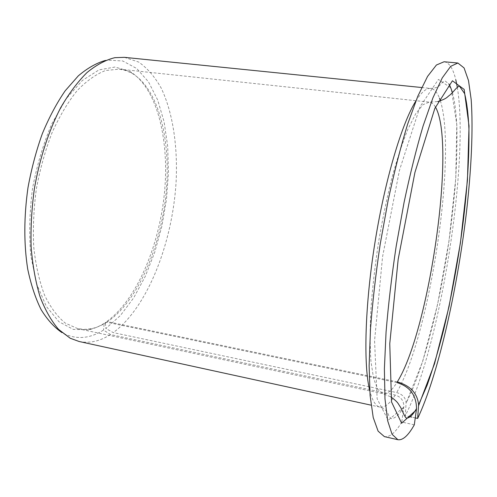 <?xml version="1.0" encoding="UTF-8"?>
<svg xmlns="http://www.w3.org/2000/svg" width="497" height="497" viewBox="0 0 497 497"><rect width="100%" height="100%" fill="white"/><g stroke="black" fill="none" stroke-linecap="round" stroke-linejoin="round"><path stroke-width="0.37" stroke-dasharray="2.48 1.86" d="M414.299 424.836L401.769 422.052L403.844 406.881C403.937 400.855 401.054 396.91 395.183 395.053L110.452 334.531L103.538 330.051C89.969 338.674 76.619 339.811 63.486 333.456L62.019 332.648M435.428 107.017C433.688 104.041 431.663 102.413 429.358 102.133L423.015 104.656L415.753 113.689L407.851 129.326C402.377 142.912 397.01 159.313 391.748 178.522C386.685 198.993 382.218 220.643 378.341 243.474C374.931 266.373 372.458 288.341 370.905 309.376C369.942 329.269 369.954 346.521 370.93 361.139L373.582 378.453L377.683 389.3L382.926 393.667C387.194 394.351 391.841 390.648 396.873 382.56L106.756 322.224L104.202 323.292L103.538 330.051M106.756 322.224C101.668 325.479 96.524 327.641 91.305 328.71L84.552 329.393L77.88 328.691L65.312 323.131C57.41 316.682 50.489 307.357 44.562 295.15C39.387 281.401 35.796 265.522 33.79 247.518C32.814 228.639 33.672 209.131 36.343 189.003C40.052 169.042 45.302 150.237 52.092 132.593C59.597 116.099 67.94 102.121 77.128 90.659C86.559 80.899 96.033 74.183 105.544 70.512L119.218 69.126L125.778 70.537L131.985 73.283C159.195 89.342 171.453 141.788 165.899 194.979C160.32 248.245 137.42 301.393 107.576 321.696L105.302 322.578L105.861 328.511L120.498 315.421L133.78 297.709L145.298 276.332L154.741 252.234L161.86 226.297L166.483 199.409L168.458 172.428L167.682 146.242L164.091 121.765L157.673 99.965L148.504 81.862L136.756 68.524L122.759 60.969L107.017 60.125L114.85 57.671M104.202 323.292C99.077 326.541 93.89 328.71 88.64 329.791L73.32 329.412L58.894 321.689L46.351 306.45L36.685 284.085L30.795 255.675C28.938 234.249 29.522 211.821 32.535 188.394C36.946 165.197 43.363 143.701 51.781 123.908L66.207 98.729L82.34 80.477L98.996 69.884L115.105 67.027L129.785 71.425C157.412 87.77 169.862 140.757 164.296 194.451C158.692 248.22 135.575 301.903 105.302 322.578M457.315 87.273C469.653 161.947 440.199 347.596 405.285 415.709L406.092 402.943C405.726 397.799 402.589 394.345 396.681 392.568L113.279 332.611L105.861 328.511M401.769 422.052C395.5 432.62 389.704 437.478 384.38 436.614M444.082 61.758C449.22 62.541 453.127 68.555 455.799 79.787M415.262 417.896L411.64 417.101M410.168 416.778L405.285 415.709M110.452 334.531C100.034 341.24 89.59 343.564 79.122 341.501M124.374 57.341L138.694 62.063C147.385 68.182 154.89 76.867 161.208 88.112C172.751 112.341 177.727 145.578 176.168 180.703C172.788 242.256 147.814 307.171 113.279 332.611M397.308 381.864L107.576 321.696M105.376 60.441L107.017 60.125M395.183 395.053C389.691 403.837 384.61 407.857 379.938 407.099C375.732 406.248 372.334 400.744 369.749 390.58M415.877 100.978C421.487 92.119 426.426 87.938 430.688 88.441C434.235 88.913 437.161 92.175 439.46 98.226M440.361 100.804C457.364 154.437 429.731 336.332 396.681 392.568M403.806 407.155L388.176 420.263L377.148 398.849L374.564 340.756L382.553 256.787L399.426 170.452L419.977 106.762L438.453 79.414L451.133 88.112L456.799 124.542L455.761 178.578L448.977 241.194L437.54 304.63L422.698 361.394L406.08 403.148M131.985 73.283L129.785 71.425M91.305 328.71L88.64 329.791M77.88 328.691L382.926 393.667L390.822 396.861M119.218 69.126L429.358 102.133L437.857 101.55M403.844 406.881C399.377 414.492 395.202 418.437 391.301 418.704C389.667 417.281 388.555 415.542 387.952 413.485C387.095 412.411 386.914 409.77 379.938 407.099L371.091 405.167M421.68 87.522L430.688 88.441C438.099 88.075 439.112 85.639 440.261 84.881C441.634 82.956 443.243 81.638 445.095 80.936L448.698 83.844M452.444 92.61C454.593 100.816 455.935 109.88 456.83 126.188C457.246 144.217 456.706 164.116 455.202 185.89C453.065 209.262 450.574 230.459 447.722 249.488C438.23 310.88 422.295 372.39 406.092 402.943M63.486 333.456L70.17 338.227"/><path stroke-width="0.75" d="M396.873 382.56C409.808 386.517 416.356 395.177 416.517 408.54L416.374 409.87L401.613 423.251L391.537 401.949L389.76 343.713L398.172 259.341L414.914 172.496L434.85 108.377L452.419 80.781L464.161 89.429L469.031 125.927L467.453 180.119L460.415 242.958L449.027 306.668L434.533 363.742L418.542 405.825L418.586 404.825C417.492 393.357 410.398 385.703 397.308 381.864C429.557 330.393 456.383 143.142 435.428 107.017M415.262 417.896L417.66 418.418C437.646 376.459 456.849 291.807 466.161 214.735C471.293 170.695 473.324 129.469 471.175 99.555L468.503 80.557L464.074 67.94L457.874 63.02L450.692 66.331L442.268 77.855L432.912 97.884L423.053 126.114C416.387 148.715 410.062 174.143 404.073 202.403L396.171 246.313C391.686 276.245 388.312 304.872 386.057 332.195L384.386 368.911L384.982 398.811L387.66 420.754L392.083 434.322L397.886 439.702C402.85 440.479 408.323 435.521 414.299 424.836L416.374 409.87M397.886 439.702L384.38 436.614L378.111 431.154L373.222 417.542L370.11 395.618L369.116 365.798L370.476 329.219C372.564 302.021 375.825 273.543 380.261 243.778L388.188 200.129C394.251 172.043 400.719 146.783 407.577 124.331L417.778 96.3L427.55 76.42L436.428 65.001L444.082 61.758L457.874 63.02M455.799 79.787L457.315 87.273M411.64 417.101L410.168 416.778M417.66 418.418L418.542 405.825M371.091 405.167L79.122 341.501L70.17 338.227L58.534 329.349C51.359 320.963 45.19 310.066 40.027 296.666C35.598 281.954 32.634 265.46 31.143 247.177C30.584 228.179 31.659 208.684 34.374 188.692C39.574 158.878 48.725 130.86 60.572 107.88C68.872 93.598 77.675 81.825 86.994 72.562C96.399 64.871 105.687 59.907 114.85 57.671L124.374 57.341L421.68 87.522M62.019 332.648C54.322 327.424 47.352 319.745 41.102 309.612C35.417 298.119 30.951 284.576 27.695 268.989C23.781 243.884 23.881 216.779 27.981 187.673C31.441 168.732 36.238 150.697 42.369 133.575C49.141 117.335 56.733 103.09 65.157 90.827L78.333 75.836C87.422 68.145 96.437 63.013 105.376 60.441M369.749 390.58C363.357 365.295 364.817 306.121 374.893 242.921C384.945 179.721 401.943 123.026 415.877 100.978M439.46 98.226L440.361 100.804M390.822 396.861C398.768 402.676 397.706 403.34 400.613 407.347L402.7 411.665C403.471 413.759 405.682 418.555 406.782 418.07C409.851 417.853 413.094 414.678 416.517 408.54M437.857 101.55C447.219 98.493 446.412 97.53 450.419 94.623L453.742 91.168C455.128 89.423 458.719 85.546 459.613 86.348L464.627 93.61C466.894 102.674 468.329 114.434 468.932 128.891C469.317 157.245 467.279 189.202 462.825 224.756C458.315 259.931 451.891 295.081 443.554 330.207C438.335 350.683 432.875 368.998 427.165 385.15L418.586 404.825M448.698 83.844C449.4 84.316 450.642 87.236 452.444 92.61"/></g></svg>
